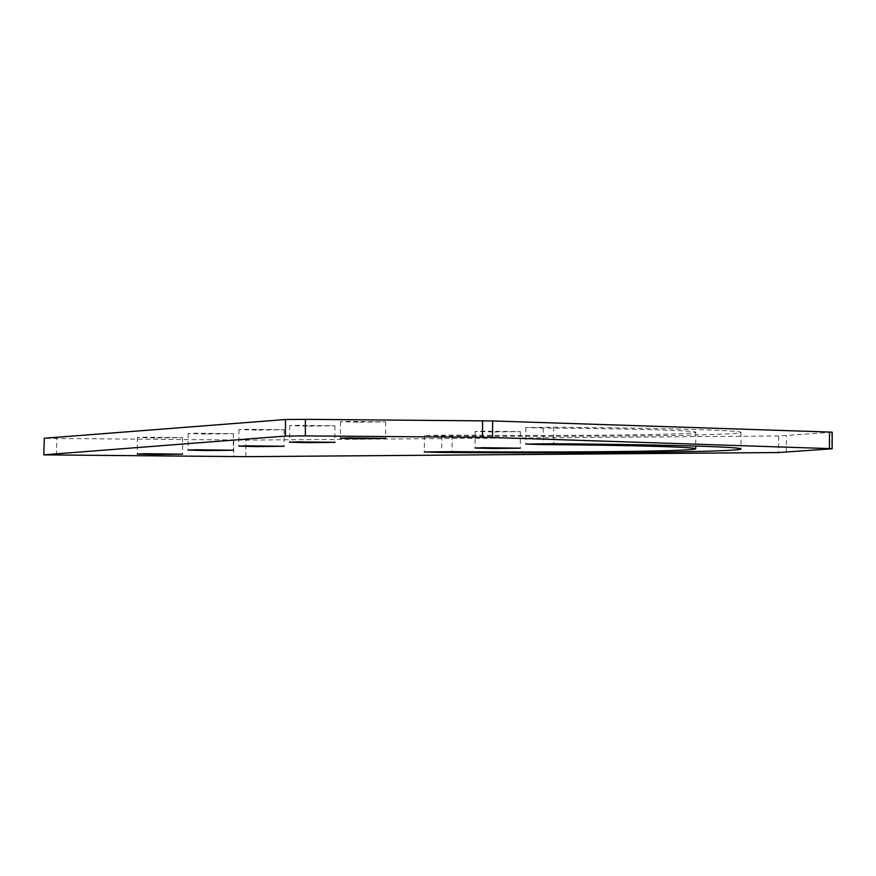 <?xml version="1.0" encoding="UTF-8"?>
<svg xmlns="http://www.w3.org/2000/svg" width="876" height="876" viewBox="0 0 876 876"><rect width="100%" height="100%" fill="white"/><g stroke="black" fill="none" stroke-linecap="round" stroke-linejoin="round"><path stroke-width="0.66" stroke-dasharray="4.38 3.29" d="M492.52 431.956L475.11 431.474L483.694 431.167L520.344 431.638L492.52 431.956M154.767 437.956L137.357 437.474L145.942 437.157L182.591 437.628L154.767 437.956M205.542 434.003L188.132 433.521L196.717 433.215L233.366 433.686L205.542 434.003M256.318 430.061L238.907 429.579L247.492 429.273L284.142 429.733L256.318 430.061M307.093 426.119L289.682 425.637L298.267 425.32L334.917 425.791L307.093 426.119M357.868 422.177L340.457 421.685L349.042 421.378L385.692 421.849L357.868 422.177M553.709 427.203A243.276 4.676 0.2 0 1 740.997 432.405A243.276 4.676 0.2 0 1 441.745 435.909L424.334 435.427L452.158 435.098A198.042 3.8 -179.8 0 0 695.763 432.251A198.042 3.8 -179.8 0 0 543.295 428.014L525.885 427.532L553.709 427.203L553.654 443.749M832.2 432.218L778.665 435.985L245.904 440.102L43.855 438.329M543.295 428.014L543.24 443.716M441.745 435.909L441.69 451.611M452.158 435.098L452.104 451.644M56.546 455.224L56.601 438.679M233.75 440.102L233.695 456.648M245.849 456.659L245.904 440.102M778.665 435.985L778.611 452.542M831.751 432.295L831.696 448.84M786.363 452.366L786.418 435.821M475.11 431.474L475.055 448.019M137.357 437.474L137.302 454.02M188.132 433.521L188.077 450.067M238.907 429.579L238.852 446.125M289.682 425.637L289.627 442.183M340.457 421.685L340.403 438.23M385.692 421.849L385.637 438.394M525.885 427.532L525.83 444.077M740.997 432.405L740.943 448.95M424.334 435.427L424.28 451.972M695.763 432.251L695.719 446.081M334.917 425.791L334.862 442.336M284.142 429.733L284.087 446.278M233.366 433.686L233.312 450.231M182.591 437.628L182.536 454.173M520.344 431.638L520.289 448.183"/><path stroke-width="1.31" d="M492.465 448.501L475.055 448.019L483.64 447.713L520.289 448.183L492.465 448.501M154.713 454.502L137.302 454.02L145.887 453.702L182.536 454.173L154.713 454.502M205.488 450.549L188.077 450.067L196.662 449.76L233.312 450.231L205.488 450.549M256.263 446.607L238.852 446.125L247.437 445.818L284.087 446.278L256.263 446.607M307.038 442.665L289.627 442.183L298.212 441.865L334.862 442.336L307.038 442.665M357.813 438.723L340.403 438.23L348.987 437.923L385.637 438.394L357.813 438.723M44.304 438.252L43.8 454.874L44.304 438.252L285.488 419.516L305.395 419.341L492.608 420.94L829.517 432.043L832.2 432.218L832.145 448.764L829.462 448.589L829.517 432.043M543.24 444.559L525.83 444.077L553.654 443.749A243.276 4.676 0.2 0 1 740.943 448.95A243.276 4.676 0.2 0 1 441.69 452.454L424.28 451.972L452.104 451.644A198.042 3.8 -179.8 0 0 695.708 448.797A198.042 3.8 -179.8 0 0 543.24 444.559L543.24 443.716M492.608 420.94L492.553 437.485L829.462 448.589M492.553 437.485L482.49 437.31L482.556 420.765M305.395 419.341L305.341 435.898L482.49 437.31M305.341 435.898L285.423 436.062L285.488 419.516M44.249 454.797L285.423 436.062M43.8 454.874L245.849 456.659L778.611 452.542L832.145 448.764M441.69 451.611L441.69 452.454M695.719 446.081L695.708 448.797"/></g></svg>
